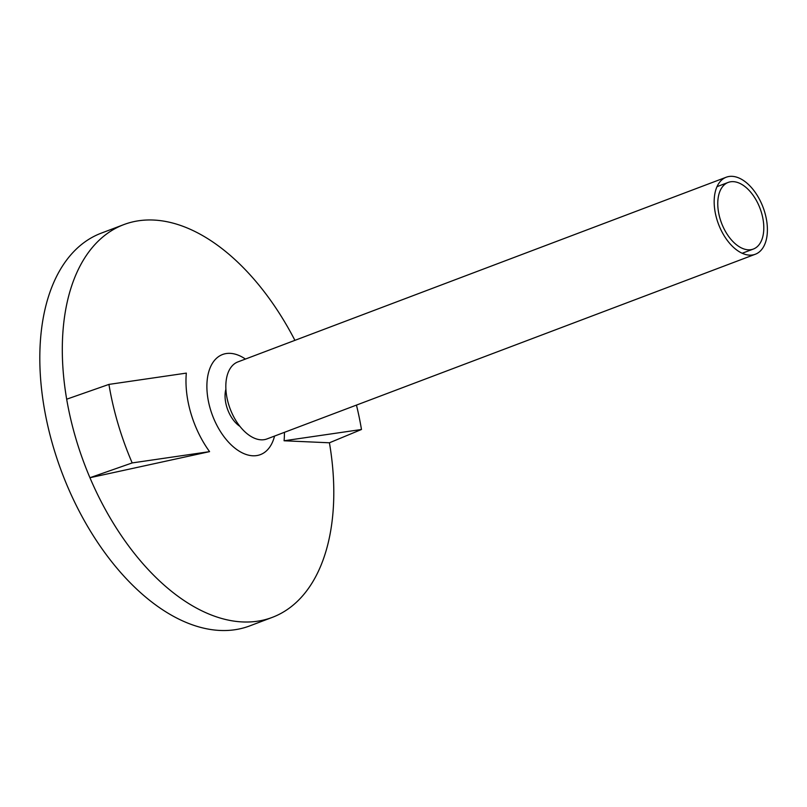 <?xml version="1.0" encoding="UTF-8"?>
<svg xmlns="http://www.w3.org/2000/svg" width="807" height="807" viewBox="0 0 807 807"><rect width="100%" height="100%" fill="white"/><g stroke="black" fill="none" stroke-linecap="round" stroke-linejoin="round"><path stroke-width="1.21" d="M108.935 384.404L186.326 373.116A76.14 44.062 69.3 0 0 190.926 413.406A76.14 44.062 69.3 0 0 209.578 451.638L132.187 462.925A201.357 116.521 69.3 0 1 108.935 384.404L66.678 399.203A209.951 121.494 69.3 0 0 75.939 438.806A209.951 121.494 69.3 0 0 89.94 477.724L132.187 462.925M66.678 399.203A209.951 121.494 -110.7 0 1 123.784 224.618A209.951 121.494 -110.7 0 1 294.918 340.352M274.551 436.073A53.514 30.969 69.3 0 1 244.138 453.716A53.514 30.969 69.3 0 1 210.355 409.109A53.514 30.969 -110.7 0 1 213.25 362.02A53.514 30.969 -110.7 0 1 245.429 359.065M209.578 451.638L89.94 477.724A209.951 121.494 69.3 0 0 272.322 617.365L249.807 625.879A209.951 121.494 69.3 0 1 53.433 447.32A209.951 121.494 -110.7 0 1 101.268 233.142L123.784 224.618M284.437 432.34A76.14 44.062 69.3 0 1 284.084 440.773L361.475 429.485L329.427 442.791A209.951 121.494 69.3 0 1 272.322 617.365M361.475 429.485A201.357 116.521 69.3 0 0 356.452 405.104M284.084 440.773L329.427 442.791M225.889 389.206A25.4 14.697 -110.7 0 0 226.706 406.728A25.4 14.697 69.3 0 0 239.961 426.399M720.076 218.758A35.609 20.609 69.3 0 0 753.375 249.04A35.609 20.609 69.3 0 0 761.495 212.715A35.609 20.609 69.3 0 0 728.186 182.422A35.609 20.609 69.3 0 0 720.076 218.758M729.155 176.471A41.167 23.827 69.3 0 0 726.219 177.227A41.167 23.827 69.3 0 0 717.625 221.703A41.167 23.827 69.3 0 0 752.417 254.992A41.167 23.827 69.3 0 0 755.342 254.235A41.167 23.827 69.3 0 0 763.947 209.759A41.167 23.827 69.3 0 0 729.155 176.471M755.342 254.235L266.996 438.927A41.167 23.827 -110.7 0 1 264.071 439.684A41.167 23.827 -110.7 0 1 229.279 406.395A41.167 23.827 -110.7 0 1 237.873 361.919L726.219 177.227M742.198 253.267L753.375 249.04M728.186 182.422L717.009 186.659"/></g></svg>
